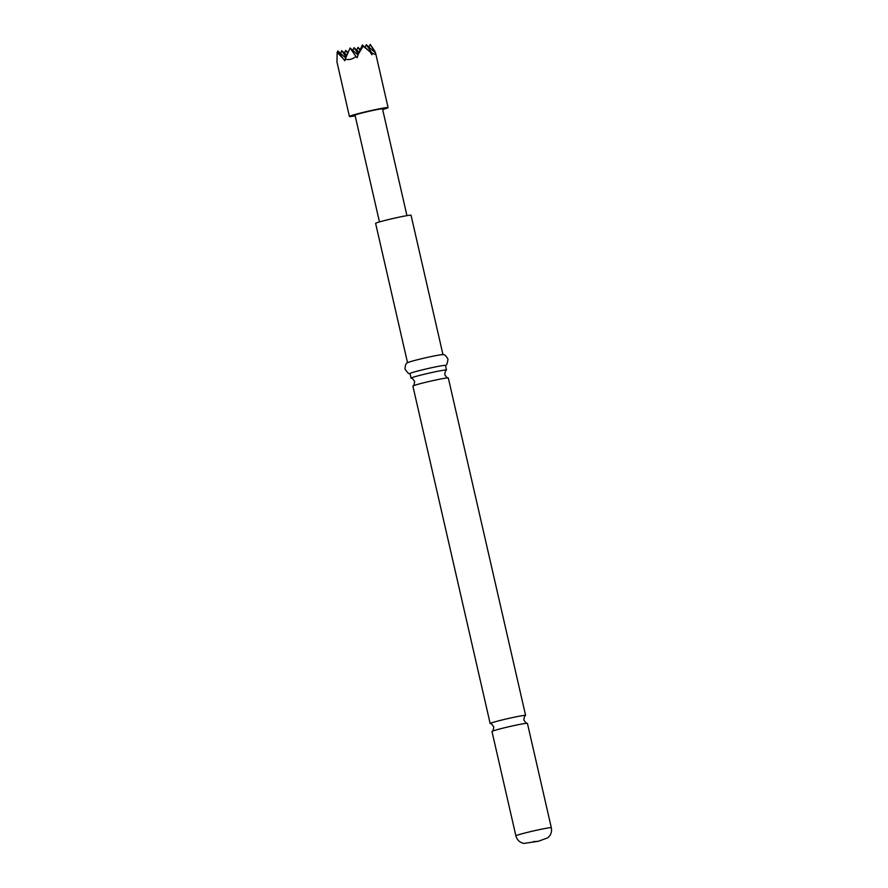 <?xml version="1.0" encoding="UTF-8"?>
<svg xmlns="http://www.w3.org/2000/svg" width="888" height="888" viewBox="0 0 888 888"><rect width="100%" height="100%" fill="white"/><g stroke="black" fill="none" stroke-linecap="round" stroke-linejoin="round"><path stroke-width="1.33" d="M527.283 723.309C526.839 723.898 525.685 722.799 523.831 720.024C524.286 716.716 524.852 715.229 525.507 715.55A18.182 0.866 167.1 0 0 525.607 715.428A18.182 0.866 167.1 0 0 502.464 719.879A18.182 0.866 167.1 0 0 490.165 723.542A18.182 0.866 167.1 0 0 490.309 723.609C490.753 723.032 491.908 724.131 493.761 726.906C493.306 730.214 492.74 731.701 492.085 731.368A18.182 0.866 -12.9 0 1 504.284 727.827A18.182 0.866 -12.9 0 1 527.283 723.309A18.182 0.866 -12.9 0 1 527.428 723.376L551.326 827.738A18.182 0.866 -12.9 0 0 528.182 832.189A18.182 0.866 -12.9 0 0 515.895 835.863L491.985 731.501A18.182 0.866 -12.9 0 1 492.085 731.368M448.174 377.911C447.73 378.499 446.575 377.4 444.721 374.625C445.188 371.317 445.743 369.83 446.398 370.163A18.182 0.866 167.1 0 0 446.498 370.03A18.182 0.866 167.1 0 0 445.654 369.963A18.182 0.866 167.1 0 0 423.354 374.481A18.182 0.866 167.1 0 0 411.055 378.144A18.182 0.866 167.1 0 0 411.211 378.221C411.655 377.633 412.798 378.732 414.652 381.507C414.197 384.815 413.642 386.302 412.987 385.969A18.182 0.866 -12.9 0 1 425.174 382.428A18.182 0.866 -12.9 0 1 447.474 377.911A18.182 0.866 -12.9 0 1 448.174 377.911A18.182 0.866 -12.9 0 1 448.318 377.988L525.607 715.428M355.167 115.84A19.836 0.944 -12.9 0 1 350.36 116.55A19.836 0.944 -12.9 0 1 349.428 116.472A19.836 0.944 -12.9 0 1 365.667 111.788A19.836 0.944 -12.9 0 1 387.168 107.548A19.836 0.944 -12.9 0 1 388.089 107.615A19.836 0.944 -12.9 0 1 382.661 109.546M369.042 47.142L370.241 44.4L375.469 52.858M375.901 54.446L375.58 52.958L374.98 54.335L372.139 53.202L371.961 54.734L369.885 51.693L363.159 46.154L358.419 54.013L362.348 44.966L363.159 46.154M388.089 107.615L375.58 52.958L366.289 44.689L372.139 53.202M490.165 723.542L412.887 386.102A18.182 0.866 -12.9 0 1 412.987 385.969M410.189 373.615C409.268 374.381 407.548 372.86 405.017 369.042C405.206 365.112 406.094 362.981 407.681 362.67A18.182 0.866 -12.9 0 1 419.846 359.152A18.182 0.866 -12.9 0 1 442.812 354.623C444.366 354.223 446.087 355.744 447.974 359.196C447.352 363.736 446.475 365.867 445.321 365.567M407.536 362.759L375.613 223.365A18.182 0.866 -12.9 0 1 387.912 219.702A18.182 0.866 -12.9 0 1 411.044 215.251L442.979 354.645M411.055 378.144L410.001 373.537A18.182 0.866 -12.9 0 1 422.3 369.874A18.182 0.866 -12.9 0 1 445.443 365.423L446.498 370.03M379.465 221.922L355.022 115.196A14.097 0.677 -12.9 0 1 366.555 111.866A14.097 0.677 -12.9 0 1 381.851 108.847A14.097 0.677 -12.9 0 1 382.506 108.902L406.948 215.629M352.836 50.427L354.023 47.686L358.397 54.068M359.174 52.281L354.023 47.686M346.908 55.278L341.758 50.683L346.131 57.065M358.053 55.078L350.083 47.974L355.933 56.488C352.469 59.307 348.906 60.173 345.243 59.108L350.083 47.974M365.101 47.419L366.289 44.689M356.776 50.139L357.964 47.397L360.006 50.372M344.511 53.147L345.698 50.405L347.73 53.369M345.721 58.02L337.806 50.971L342.557 57.898L337.14 52.525L336.963 61.716M340.559 53.424L341.758 50.683M349.428 116.472L336.918 61.827M337.14 52.525L337.806 50.971M345.243 59.108L344.866 60.739L342.557 57.898M358.419 54.013L357.131 57.731L355.933 56.488M369.885 51.693L362.348 44.966M370.241 44.4L374.98 51.326M360.361 49.539L357.964 47.397M348.096 52.536L345.698 50.405M538.283 841.28L533.355 841.635L538.283 841.28M515.895 835.863C517.027 839.97 519.68 842.49 523.831 843.434L538.428 841.258L547.73 837.828C550.882 835.164 552.081 831.801 551.326 827.738"/></g></svg>
